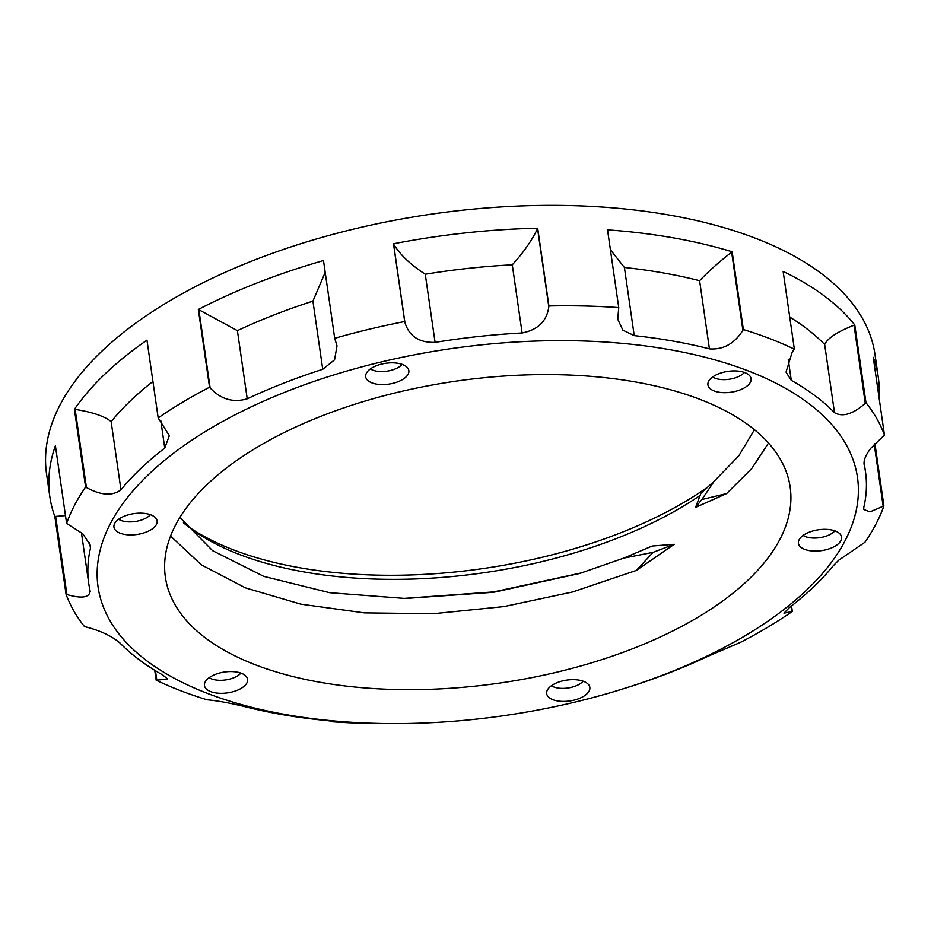 <?xml version="1.0" encoding="UTF-8"?>
<svg xmlns="http://www.w3.org/2000/svg" width="931" height="931" viewBox="0 0 931 931"><rect width="100%" height="100%" fill="white"/><g stroke="black" fill="none" stroke-linecap="round" stroke-linejoin="round"><path stroke-width="1.4" d="M170.559 536.047L201.317 564.826L245.47 587.88L300.853 604.161L364.382 612.877L433.322 613.704L504.008 606.581L572.542 591.976L636.315 570.447L674.23 544.298L652.142 546.043L623.805 558.1L579.664 573.473L493.756 592.256L405.346 598.47L329.667 592.698L263.822 576.394L212.652 550.71L179.858 517.485M581.852 572.809L493.663 591.907L403.123 598.458M183.442 522.78A315.632 152.533 171.8 0 0 682.47 506.685A315.632 152.533 171.8 0 0 699.856 495.595M698.366 616.997A315.632 152.533 -8.2 0 1 367.501 688.137A315.632 152.533 -8.2 0 1 165.369 577.139A315.632 152.533 -8.2 0 1 257.165 447.252A315.632 152.533 -8.2 0 1 588.031 376.112A315.632 152.533 -8.2 0 1 790.163 487.099A315.632 152.533 -8.2 0 1 698.366 616.997M187.748 526.271A322.603 155.908 171.8 0 0 686.252 501.006A322.603 155.908 171.8 0 0 707.513 487.239M370.363 368.932A18.306 8.845 171.8 0 0 372.737 370.131A18.306 8.845 171.8 0 0 398.433 367.349A18.306 8.845 171.8 0 0 402.122 364.358M402.495 379.569A21.797 10.532 -8.2 0 1 378.172 384.34A21.797 10.532 -8.2 0 1 365.708 375.24A21.797 10.532 -8.2 0 1 372.028 367.85A21.797 10.532 -8.2 0 1 393.359 362.846A21.797 10.532 -8.2 0 1 408.383 369.095A21.797 10.532 -8.2 0 1 402.495 379.569M150.752 529.902A21.797 10.532 -8.2 0 1 126.43 534.673A21.797 10.532 -8.2 0 1 113.966 525.573A21.797 10.532 -8.2 0 1 120.285 518.171A21.797 10.532 -8.2 0 1 141.617 513.179A21.797 10.532 -8.2 0 1 156.641 519.417A21.797 10.532 -8.2 0 1 150.752 529.902M118.621 519.265A18.306 8.845 171.8 0 0 146.691 517.683A18.306 8.845 171.8 0 0 150.38 514.692M241.257 688.312A21.797 10.532 -8.2 0 1 216.935 693.083A21.797 10.532 -8.2 0 1 204.471 683.982A21.797 10.532 -8.2 0 1 210.79 676.593A21.797 10.532 -8.2 0 1 232.122 671.588A21.797 10.532 -8.2 0 1 247.146 677.838A21.797 10.532 -8.2 0 1 241.257 688.312M209.126 677.687A18.306 8.845 171.8 0 0 237.196 676.092A18.306 8.845 171.8 0 0 240.885 673.101M551.373 685.763A18.306 8.845 171.8 0 0 553.747 686.962A18.306 8.845 171.8 0 0 579.443 684.18A18.306 8.845 171.8 0 0 583.132 681.189M583.504 696.4A21.797 10.532 -8.2 0 1 559.182 701.171A21.797 10.532 -8.2 0 1 546.706 692.07A21.797 10.532 -8.2 0 1 553.037 684.669A21.797 10.532 -8.2 0 1 574.369 679.677A21.797 10.532 -8.2 0 1 589.381 685.914A21.797 10.532 -8.2 0 1 583.504 696.4M835.247 546.066A21.797 10.532 -8.2 0 1 810.924 550.838A21.797 10.532 -8.2 0 1 798.449 541.737A21.797 10.532 -8.2 0 1 804.78 534.347A21.797 10.532 -8.2 0 1 826.111 529.343A21.797 10.532 -8.2 0 1 841.124 535.593A21.797 10.532 -8.2 0 1 835.247 546.066M803.116 535.441A18.306 8.845 171.8 0 0 831.185 533.847A18.306 8.845 171.8 0 0 834.874 530.856M744.742 387.657A21.797 10.532 -8.2 0 1 720.419 392.428A21.797 10.532 -8.2 0 1 707.944 383.328A21.797 10.532 -8.2 0 1 714.275 375.926A21.797 10.532 -8.2 0 1 735.606 370.934A21.797 10.532 -8.2 0 1 750.619 377.171A21.797 10.532 -8.2 0 1 744.742 387.657M712.611 377.02A18.306 8.845 171.8 0 0 740.68 375.437A18.306 8.845 171.8 0 0 744.369 372.447M747.93 370.794A383.63 185.409 171.8 0 0 209.638 428.958A383.63 185.409 171.8 0 0 207.601 693.455A383.63 185.409 171.8 0 0 391.835 723.608A383.63 185.409 171.8 0 0 614.274 691.558A383.63 185.409 171.8 0 0 747.93 370.794M794.352 349.16L783.146 271.41A418.508 202.26 -8.2 0 1 854.774 324.977L865.981 402.727L865.271 403.356C852.831 414.19 842.578 417.297 834.49 412.677A392.358 189.621 171.8 0 0 791.269 380.36L786.02 372.121L792.269 351.965L794.352 349.16A418.508 202.26 171.8 0 0 769.972 338.675A418.508 202.26 171.8 0 0 743.357 329.539L742.891 330.307C734.419 343.725 723.259 349.916 709.422 348.869A392.358 189.621 171.8 0 0 634.232 335.625L622.886 330.179L617.753 319.24L618.743 307.602A418.508 202.26 171.8 0 0 548.906 305.962L548.813 306.776C546.858 321.125 537.943 329.853 522.105 332.984A392.358 189.621 171.8 0 0 435.091 342.387C418.973 342.771 408.907 336.091 404.892 322.324L404.694 321.544A418.508 202.26 171.8 0 0 334.706 338.302L337.022 345.878L334.566 359.82L322.743 369.293A392.358 189.621 171.8 0 0 247.227 398.805C233.064 402.925 220.694 399.271 210.127 387.878L209.545 387.226A418.508 202.26 171.8 0 0 182.744 402.134A418.508 202.26 171.8 0 0 158.177 417.903L169.326 435.685L164.752 448.055A392.358 189.621 171.8 0 0 120.96 489.787C112.511 496.2 100.99 495.443 86.42 487.518L85.594 487.053A418.508 202.26 171.8 0 0 66.601 523.431L82.801 533.766L90.54 545.578L90.458 548.184A392.358 189.621 171.8 0 0 88.794 583.725A392.358 189.621 171.8 0 0 90.132 590.941L90.214 591.406M90.132 590.941C89.609 597.609 81.87 598.819 66.916 594.548L66.054 594.292A418.508 202.26 171.8 0 0 84.523 626.621L85.349 626.807C99.873 630.438 111.348 635.78 119.785 642.832A392.358 189.621 171.8 0 0 163.006 675.161L167.638 679.118L156.164 680.189A418.508 202.26 171.8 0 0 180.533 690.674A418.508 202.26 171.8 0 0 207.148 699.809L209.428 700.007C219.937 701.194 231.749 703.417 244.853 706.652A392.358 189.621 171.8 0 0 320.043 719.884C333.507 721.257 337.522 721.886 332.099 721.746L331.762 721.746A418.508 202.26 171.8 0 0 381.512 723.573L391.835 723.608M614.274 691.558L631.532 686.228A392.358 189.621 171.8 0 0 707.06 656.704L740.96 642.122A418.508 202.26 171.8 0 0 767.761 627.215A418.508 202.26 171.8 0 0 792.328 611.446L783.983 613.168L789.535 607.454A392.358 189.621 171.8 0 0 833.315 565.734L838.645 560.264L864.911 542.296A418.508 202.26 171.8 0 0 883.903 505.917L870.054 511.864L863.677 509.466L863.817 507.337A392.358 189.621 171.8 0 0 865.481 471.796A392.358 189.621 171.8 0 0 864.143 464.581L864.049 464.092M864.003 463.568L864.143 464.581C863.549 460.217 865.795 454.735 870.916 448.148L884.45 435.056L873.243 357.306A418.508 202.26 -8.2 0 1 878.282 377.23L875.012 354.571A418.508 202.26 171.8 0 0 606.989 207.392A418.508 202.26 171.8 0 0 168.278 301.725A418.508 202.26 171.8 0 0 46.55 473.949L49.82 496.619A418.508 202.26 -8.2 0 1 55.395 445.681L66.601 523.431M209.545 387.226L198.338 309.476A418.508 202.26 -8.2 0 1 323.499 260.552L334.706 338.302M404.694 321.544L393.487 243.794A418.508 202.26 -8.2 0 1 537.699 228.211L548.906 305.962M618.743 307.602L607.536 229.864A418.508 202.26 -8.2 0 1 732.162 251.789L743.357 329.539M884.45 435.056A418.508 202.26 171.8 0 0 865.981 402.727M878.282 377.23A418.508 202.26 -8.2 0 1 879.073 397.77M874.919 443.517L883.903 505.917M791.536 605.906L792.328 611.446M754.459 429.703L738.853 455.759L714.135 481.292L700.915 493.255L695.585 507.36L726.622 493.57L751.713 468.584L768.506 443.04M636.315 570.447L653.12 552.339L674.23 544.298M714.135 481.292L701.846 499.528L726.622 493.57M653.12 552.339L623.805 558.1M695.585 507.36L701.846 499.528M334.415 721.653L332.03 721.222M156.164 680.189L154.732 670.297M66.054 594.292L54.848 516.542A418.508 202.26 -8.2 0 1 49.82 496.619M85.594 487.053L74.399 409.314A418.508 202.26 -8.2 0 1 146.97 340.152L158.177 417.903M610.399 249.717L624.41 267.465L634.232 335.625M709.422 348.869L699.6 280.697C707.979 271.829 718.651 262.309 731.638 252.161A26.161 15.967 107 0 1 732.162 251.789M834.49 412.677L824.668 344.517C827.636 338.151 837.423 331.715 854.018 325.21A26.161 22.03 141.5 0 1 854.774 324.977M54.848 516.542A26.161 22.786 159.9 0 1 55.651 516.402L65.473 515.599M74.399 409.314A26.161 20.889 -145.3 0 1 75.155 409.372C92.681 412.189 104.668 416.273 111.138 421.615L120.96 489.787M198.338 309.476A26.161 13.395 -117.4 0 1 198.862 309.732L237.405 330.645L247.227 398.805M322.743 369.293L312.921 301.12L325.198 272.294M393.487 243.794A26.161 2.316 -101 0 1 393.627 244.178C400.132 254.745 410.676 264.765 425.269 274.214L435.091 342.387M522.105 332.984L512.283 264.811C523.443 252.58 531.869 240.512 537.559 228.63A26.161 5.621 88.8 0 1 537.699 228.211M699.6 280.697A392.358 189.621 171.8 0 0 624.41 267.465M731.638 252.161L742.891 330.307M788.231 359.238L791.269 380.36M824.668 344.517A392.358 189.621 171.8 0 0 789.721 317.052M854.018 325.21L865.271 403.356M874.221 444.262L883.17 506.336M791.001 606.314L791.769 611.667M156.839 680.282L155.465 670.751M66.916 594.548L55.651 516.402M90.458 548.184L89.655 542.633M86.42 487.518L75.155 409.372M164.752 448.055L160.749 420.277M152.917 381.454A392.358 189.621 171.8 0 0 111.138 421.615M210.127 387.878L198.862 309.732M312.921 301.12A392.358 189.621 171.8 0 0 237.405 330.645M404.892 322.324L393.627 244.178M512.283 264.811A392.358 189.621 171.8 0 0 425.269 274.214M537.559 228.63L548.813 306.776M865.481 471.796L864.049 461.869M88.794 583.725L81.416 532.555"/></g></svg>
